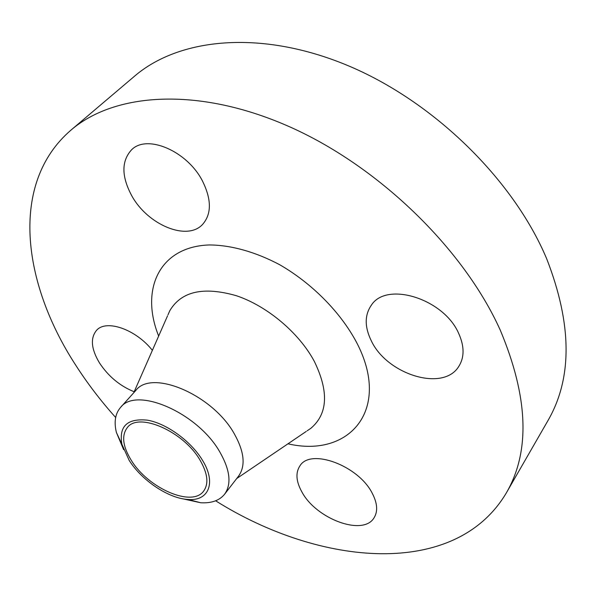 <?xml version="1.0" encoding="UTF-8"?>
<svg xmlns="http://www.w3.org/2000/svg" width="596" height="596" viewBox="0 0 596 596"><rect width="100%" height="100%" fill="white"/><g stroke="black" fill="none" stroke-linecap="round" stroke-linejoin="round"><path stroke-width="0.89" d="M372.247 493.264C358.405 465.513 310.523 447.983 299.967 465.796C295.4 472.688 296.041 481.404 301.896 491.953C316.156 518.967 363.195 536.534 374.057 517.805C378.02 511.39 377.417 503.21 372.247 493.264M458.749 333.566C443.945 298.849 386.878 281.141 371.509 304.966C364.551 314.882 364.469 326.802 371.256 340.711C386.864 374.467 443.163 392.161 458.741 366.488C464.493 357.421 464.493 346.447 458.749 333.566M202.379 180.826C187.137 151.004 146.921 133.884 131.567 149.812C121.331 161.024 121.383 176.319 131.716 195.674C147.644 224.938 187.3 241.492 202.692 224.305C211.699 213.867 211.595 199.369 202.379 180.826M152.375 350.351C135.836 329.312 106.177 319.061 96.53 330.363C90.19 338.126 91.166 348.973 99.465 362.912C108.427 376.426 119.997 386.044 134.174 391.758M202.372 460.09C216.549 482.708 208.794 501.258 188.157 499.478C168.862 498.628 141.855 480.6 129.153 460.343L121.904 444.273C118.768 426.177 127.306 418.139 147.51 420.173C166.589 423.48 190.914 441.122 202.372 460.09M123.625 449.675L116.391 432.443C113.866 421.968 115.237 413.654 120.489 407.508C136.074 386.081 197.73 412.67 219.909 452.126C230.138 470.162 231.695 484.198 224.58 494.233C219.477 500.513 211.543 503.359 200.785 502.771L182.532 498.755M120.489 407.508L135.769 390.507C151.63 368.85 212.779 394.716 234.399 433.977C244.382 451.917 245.761 465.975 238.542 476.144L224.58 494.233M115.661 417.483C100.635 400.728 87.254 383.183 75.521 364.864C22.208 282.75 9.327 183.158 70.894 130.181C114.141 92.901 196.911 86.398 287.324 125.786C377.588 165.077 463.554 248.405 500.282 330.177C528.399 397.279 530.403 451.552 506.295 492.996C455.269 578.94 319.925 566.379 215.633 500.789M70.894 130.181L134.495 76.228C178.867 38.062 260.251 29.331 346.775 65.128C433.158 100.851 513.596 179.612 546.8 259.059C572.138 324.343 572.503 378.229 547.895 420.702L506.295 492.996M131.284 460.335C122.701 446.382 121.39 435.445 127.35 427.533C138.659 411.866 183.553 431.4 200.003 460.097C207.706 473.395 208.913 483.728 203.638 491.104C192.061 507.568 148.173 488.28 131.284 460.335M307.141 430.819L310.918 428.256C327.86 413.818 328.977 391.483 314.263 361.258C299.036 332.821 267.157 305.994 236.359 295.713C203.497 286.311 181.318 291.302 169.815 310.68L167.975 314.852M158.655 336.055C140.008 289.738 159.08 246.647 209.189 244.956C230.697 245.008 255.207 251.758 279.584 264.669C311.842 283.234 340.241 311.939 356.319 341.933C392.093 409.541 349.465 458.205 287.972 443.804M133.72 392.786L167.543 315.843M188.157 499.478L200.785 502.771M236.672 478.566L306.247 431.422M121.904 444.273L116.391 432.443"/></g></svg>

